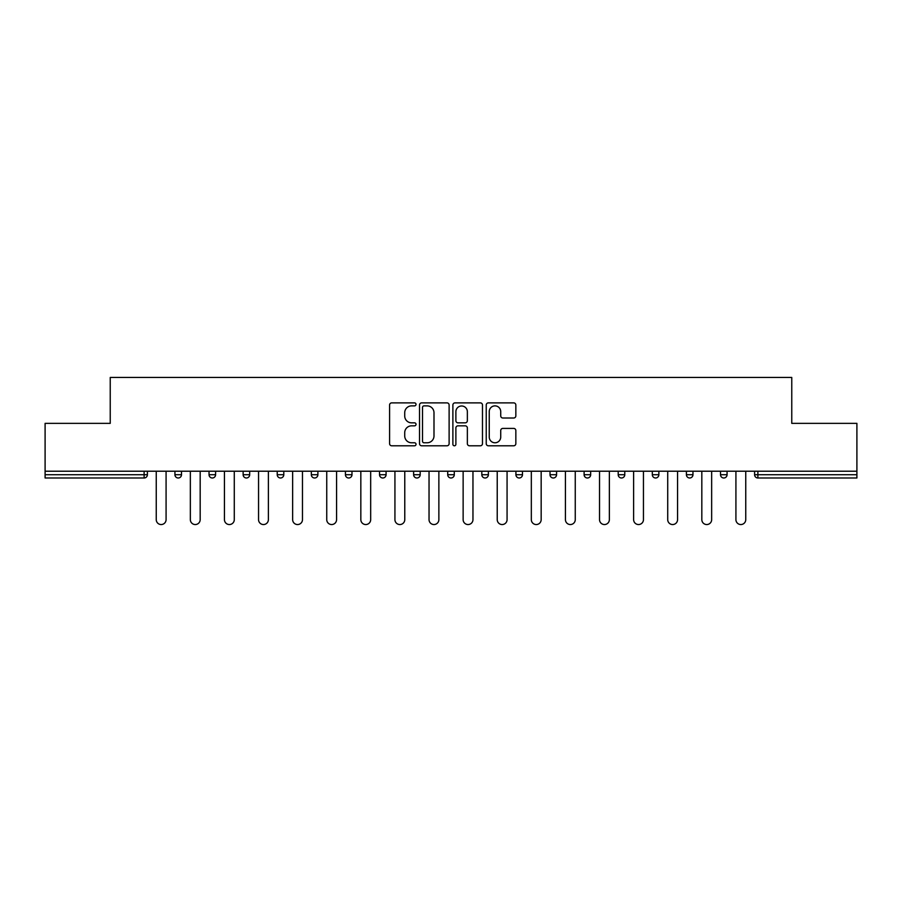 <?xml version="1.0" encoding="UTF-8"?>
<svg xmlns="http://www.w3.org/2000/svg" width="902" height="902" viewBox="0 0 902 902"><rect width="100%" height="100%" fill="white"/><g stroke="black" fill="none" stroke-linecap="round" stroke-linejoin="round"><path stroke-width="1.35" d="M416.025 404.378A1.5 1.5 0 0 0 414.525 402.878L391.727 402.878A2.142 2.142 0 0 0 389.585 405.021L389.585 443.637A2.142 2.142 0 0 0 391.727 445.791L414.525 445.791A1.5 1.5 0 0 0 416.025 444.291A1.5 1.5 0 0 0 414.525 442.781L411.571 442.781A6.866 6.866 0 0 1 404.716 435.914L404.716 432.701A6.866 6.866 0 0 1 411.571 425.834L414.525 425.834A1.5 1.5 0 0 0 416.025 424.335A1.5 1.5 0 0 0 414.525 422.835L411.571 422.835A6.866 6.866 0 0 1 404.716 415.969L404.716 412.744A6.866 6.866 0 0 1 411.571 405.877L414.525 405.877A1.5 1.5 0 0 0 416.025 404.378M513.7 418.009A2.142 2.142 0 0 0 515.843 415.856L515.843 405.021A2.142 2.142 0 0 0 513.7 402.878L488.388 402.878A2.142 2.142 0 0 0 486.234 405.021L486.234 443.637A2.142 2.142 0 0 0 488.388 445.791L513.7 445.791A2.142 2.142 0 0 0 515.843 443.637L515.843 430.558A2.142 2.142 0 0 0 513.7 428.405L502.865 428.405A2.142 2.142 0 0 0 500.723 430.558L500.723 437.042A5.739 5.739 0 0 1 494.984 442.781A5.739 5.739 0 0 1 489.245 437.042L489.245 411.616A5.739 5.739 0 0 1 494.984 405.877A5.739 5.739 0 0 1 500.723 411.616L500.723 415.856A2.142 2.142 0 0 0 502.865 418.009L513.7 418.009M45.1 471.216L45.1 423.354L110.236 423.354L110.236 377.453L791.764 377.453L791.764 423.354L856.9 423.354L856.9 471.216L45.1 471.216L45.1 474.711L144.117 474.711L144.117 471.216M449.117 405.021A2.142 2.142 0 0 0 446.975 402.878L421.662 402.878A2.142 2.142 0 0 0 419.52 405.021L419.52 443.637A2.142 2.142 0 0 0 421.662 445.791L446.975 445.791A2.142 2.142 0 0 0 449.117 443.637L449.117 405.021M455.025 402.878L480.338 402.878A2.142 2.142 0 0 1 482.48 405.021L482.48 443.637A2.142 2.142 0 0 1 480.338 445.791L469.502 445.791A2.142 2.142 0 0 1 467.36 443.637L467.36 427.976A2.142 2.142 0 0 0 465.218 425.834L458.024 425.834A2.142 2.142 0 0 0 455.882 427.976L455.882 444.291A1.5 1.5 0 0 1 454.382 445.791A1.5 1.5 0 0 1 452.883 444.291L452.883 405.021A2.142 2.142 0 0 1 455.025 402.878M144.117 477.992A3.281 3.281 0 0 0 147.398 474.711L144.117 474.711L144.117 477.992A3.281 3.281 0 0 0 147.398 474.711L147.398 471.216L147.398 474.711A3.281 3.281 0 0 1 144.117 477.992L45.1 477.992L45.1 474.711M856.9 471.216L856.9 477.992L757.883 477.992A3.281 3.281 0 0 1 754.602 474.711L754.602 471.216M174.932 471.216L174.932 474.711L174.932 471.216M178.213 477.992A3.281 3.281 0 0 1 174.932 474.711A3.281 3.281 0 0 0 178.213 477.992A3.281 3.281 0 0 0 181.494 474.711L181.494 471.216L181.494 474.711A3.281 3.281 0 0 1 178.213 477.992A3.281 3.281 0 0 1 174.932 474.711L181.494 474.711A3.281 3.281 0 0 1 178.213 477.992M209.038 471.216L209.038 474.711L209.038 471.216M215.589 471.216L215.589 474.711L215.589 471.216M243.134 471.216L243.134 474.711L243.134 471.216M249.685 471.216L249.685 474.711L249.685 471.216M277.23 471.216L277.23 474.711L277.23 471.216M283.792 471.216L283.792 474.711L283.792 471.216M311.325 471.216L311.325 474.711L311.325 471.216M317.887 471.216L317.887 474.711L317.887 471.216M345.432 474.711A3.281 3.281 0 0 0 348.702 477.992A3.281 3.281 0 0 0 351.983 474.711L351.983 471.216L351.983 474.711L345.432 474.711A3.281 3.281 0 0 0 348.702 477.992A3.281 3.281 0 0 1 345.432 474.711L345.432 471.216M379.528 471.216L379.528 474.711L379.528 471.216M386.079 471.216L386.079 474.711L386.079 471.216M413.623 471.216L413.623 474.711L413.623 471.216M420.185 471.216L420.185 474.711L420.185 471.216M447.719 471.216L447.719 474.711L447.719 471.216M454.281 471.216L454.281 474.711L454.281 471.216M481.815 471.216L481.815 474.711L481.815 471.216M488.377 471.216L488.377 474.711L488.377 471.216M515.921 471.216L515.921 474.711L515.921 471.216M522.472 471.216L522.472 474.711A3.281 3.281 0 0 1 519.191 477.992A3.281 3.281 0 0 1 515.921 474.711L522.472 474.711A3.281 3.281 0 0 1 519.191 477.992M550.017 471.216L550.017 474.711L550.017 471.216M556.568 471.216L556.568 474.711L556.568 471.216M584.113 471.216L584.113 474.711L584.113 471.216M590.675 471.216L590.675 474.711A3.281 3.281 0 0 1 587.394 477.992A3.281 3.281 0 0 1 584.113 474.711A3.281 3.281 0 0 0 587.394 477.992A3.281 3.281 0 0 1 584.113 474.711L590.675 474.711A3.281 3.281 0 0 1 587.394 477.992M624.77 471.216L624.77 474.711A3.281 3.281 0 0 1 621.489 477.992A3.281 3.281 0 0 1 618.208 474.711L618.208 471.216M658.866 471.216L658.866 474.711A3.281 3.281 0 0 1 655.585 477.992A3.281 3.281 0 0 1 652.315 474.711L652.315 471.216M692.962 471.216L692.962 474.711A3.281 3.281 0 0 1 689.692 477.992A3.281 3.281 0 0 1 686.411 474.711L686.411 471.216M727.068 471.216L727.068 474.711A3.281 3.281 0 0 1 723.787 477.992A3.281 3.281 0 0 1 720.506 474.711L720.506 471.216M212.308 477.992A3.281 3.281 0 0 1 209.038 474.711A3.281 3.281 0 0 0 212.308 477.992A3.281 3.281 0 0 0 215.589 474.711A3.281 3.281 0 0 1 212.308 477.992A3.281 3.281 0 0 1 209.038 474.711L215.589 474.711A3.281 3.281 0 0 1 212.308 477.992M246.415 477.992A3.281 3.281 0 0 1 243.134 474.711A3.281 3.281 0 0 0 246.415 477.992A3.281 3.281 0 0 0 249.685 474.711A3.281 3.281 0 0 1 246.415 477.992A3.281 3.281 0 0 1 243.134 474.711L249.685 474.711A3.281 3.281 0 0 1 246.415 477.992M280.511 477.992A3.281 3.281 0 0 1 277.23 474.711A3.281 3.281 0 0 0 280.511 477.992A3.281 3.281 0 0 0 283.792 474.711A3.281 3.281 0 0 1 280.511 477.992A3.281 3.281 0 0 1 277.23 474.711L283.792 474.711A3.281 3.281 0 0 1 280.511 477.992M314.606 477.992A3.281 3.281 0 0 1 311.325 474.711A3.281 3.281 0 0 0 314.606 477.992A3.281 3.281 0 0 0 317.887 474.711A3.281 3.281 0 0 1 314.606 477.992A3.281 3.281 0 0 1 311.325 474.711L317.887 474.711A3.281 3.281 0 0 1 314.606 477.992M382.809 477.992A3.281 3.281 0 0 1 379.528 474.711A3.281 3.281 0 0 0 382.809 477.992A3.281 3.281 0 0 0 386.079 474.711A3.281 3.281 0 0 1 382.809 477.992A3.281 3.281 0 0 1 379.528 474.711L386.079 474.711M416.904 477.992A3.281 3.281 0 0 1 413.623 474.711L420.185 474.711A3.281 3.281 0 0 1 416.904 477.992A3.281 3.281 0 0 0 420.185 474.711M451 477.992A3.281 3.281 0 0 1 447.719 474.711A3.281 3.281 0 0 0 451 477.992A3.281 3.281 0 0 0 454.281 474.711A3.281 3.281 0 0 1 451 477.992A3.281 3.281 0 0 1 447.719 474.711L454.281 474.711M485.096 477.992A3.281 3.281 0 0 1 481.815 474.711A3.281 3.281 0 0 0 485.096 477.992A3.281 3.281 0 0 0 488.377 474.711A3.281 3.281 0 0 1 485.096 477.992A3.281 3.281 0 0 1 481.815 474.711L488.377 474.711A3.281 3.281 0 0 1 485.096 477.992M553.298 477.992A3.281 3.281 0 0 1 550.017 474.711L556.568 474.711A3.281 3.281 0 0 1 553.298 477.992A3.281 3.281 0 0 0 556.568 474.711M424.019 405.877A1.5 1.5 0 0 0 422.519 407.388L422.519 441.281A1.5 1.5 0 0 0 424.019 442.781L427.131 442.781A6.866 6.866 0 0 0 433.997 435.914L433.997 412.744A6.866 6.866 0 0 0 427.131 405.877L424.019 405.877M467.36 411.729A5.739 5.739 0 0 0 461.621 405.99A5.739 5.739 0 0 0 455.882 411.729L455.882 420.682A2.142 2.142 0 0 0 458.024 422.835L465.218 422.835A2.142 2.142 0 0 0 467.36 420.682L467.36 411.729M156.249 519.631L156.249 471.216L156.249 519.631A4.916 4.916 0 0 0 161.165 524.547A4.916 4.916 0 0 0 166.081 519.631L166.081 471.216M190.345 519.631L190.345 471.216L190.345 519.631A4.916 4.916 0 0 0 195.26 524.547A4.916 4.916 0 0 0 200.176 519.631L200.176 471.216M224.44 519.631L224.44 471.216L224.44 519.631A4.916 4.916 0 0 0 229.356 524.547A4.916 4.916 0 0 0 234.283 519.631L234.283 471.216M258.547 519.631L258.547 471.216L258.547 519.631A4.916 4.916 0 0 0 263.463 524.547A4.916 4.916 0 0 0 268.379 519.631L268.379 471.216M292.643 519.631L292.643 471.216L292.643 519.631A4.916 4.916 0 0 0 297.559 524.547A4.916 4.916 0 0 0 302.474 519.631L302.474 471.216M326.738 519.631L326.738 471.216L326.738 519.631A4.916 4.916 0 0 0 331.654 524.547A4.916 4.916 0 0 0 336.57 519.631L336.57 471.216M360.834 519.631L360.834 471.216L360.834 519.631A4.916 4.916 0 0 0 365.75 524.547A4.916 4.916 0 0 0 370.677 519.631L370.677 471.216M394.929 519.631L394.929 471.216L394.929 519.631A4.916 4.916 0 0 0 399.857 524.547A4.916 4.916 0 0 0 404.772 519.631L404.772 471.216M429.036 519.631L429.036 471.216L429.036 519.631A4.916 4.916 0 0 0 433.952 524.547A4.916 4.916 0 0 0 438.868 519.631L438.868 471.216M463.132 519.631L463.132 471.216L463.132 519.631A4.916 4.916 0 0 0 468.048 524.547A4.916 4.916 0 0 0 472.964 519.631L472.964 471.216M497.227 519.631L497.227 471.216L497.227 519.631A4.916 4.916 0 0 0 502.143 524.547A4.916 4.916 0 0 0 507.071 519.631L507.071 471.216M531.323 519.631L531.323 471.216L531.323 519.631A4.916 4.916 0 0 0 536.25 524.547A4.916 4.916 0 0 0 541.166 519.631L541.166 471.216M565.43 519.631L565.43 471.216L565.43 519.631A4.916 4.916 0 0 0 570.346 524.547A4.916 4.916 0 0 0 575.262 519.631L575.262 471.216M599.526 519.631L599.526 471.216L599.526 519.631A4.916 4.916 0 0 0 604.441 524.547A4.916 4.916 0 0 0 609.357 519.631L609.357 471.216M633.621 519.631L633.621 471.216L633.621 519.631A4.916 4.916 0 0 0 638.537 524.547A4.916 4.916 0 0 0 643.453 519.631L643.453 471.216M667.717 519.631L667.717 471.216L667.717 519.631A4.916 4.916 0 0 0 672.644 524.547A4.916 4.916 0 0 0 677.56 519.631L677.56 471.216M701.824 519.631L701.824 471.216L701.824 519.631A4.916 4.916 0 0 0 706.74 524.547A4.916 4.916 0 0 0 711.655 519.631L711.655 471.216M735.919 519.631L735.919 471.216L735.919 519.631A4.916 4.916 0 0 0 740.835 524.547A4.916 4.916 0 0 0 745.751 519.631L745.751 471.216M757.883 471.216L757.883 474.711L856.9 474.711M754.602 474.711L757.883 474.711L757.883 477.992M348.702 477.992A3.281 3.281 0 0 0 351.983 474.711M621.489 477.992A3.281 3.281 0 0 0 624.77 474.711L618.208 474.711M655.585 477.992A3.281 3.281 0 0 0 658.866 474.711L652.315 474.711M689.692 477.992A3.281 3.281 0 0 0 692.962 474.711L686.411 474.711M723.787 477.992A3.281 3.281 0 0 0 727.068 474.711L720.506 474.711"/></g></svg>
